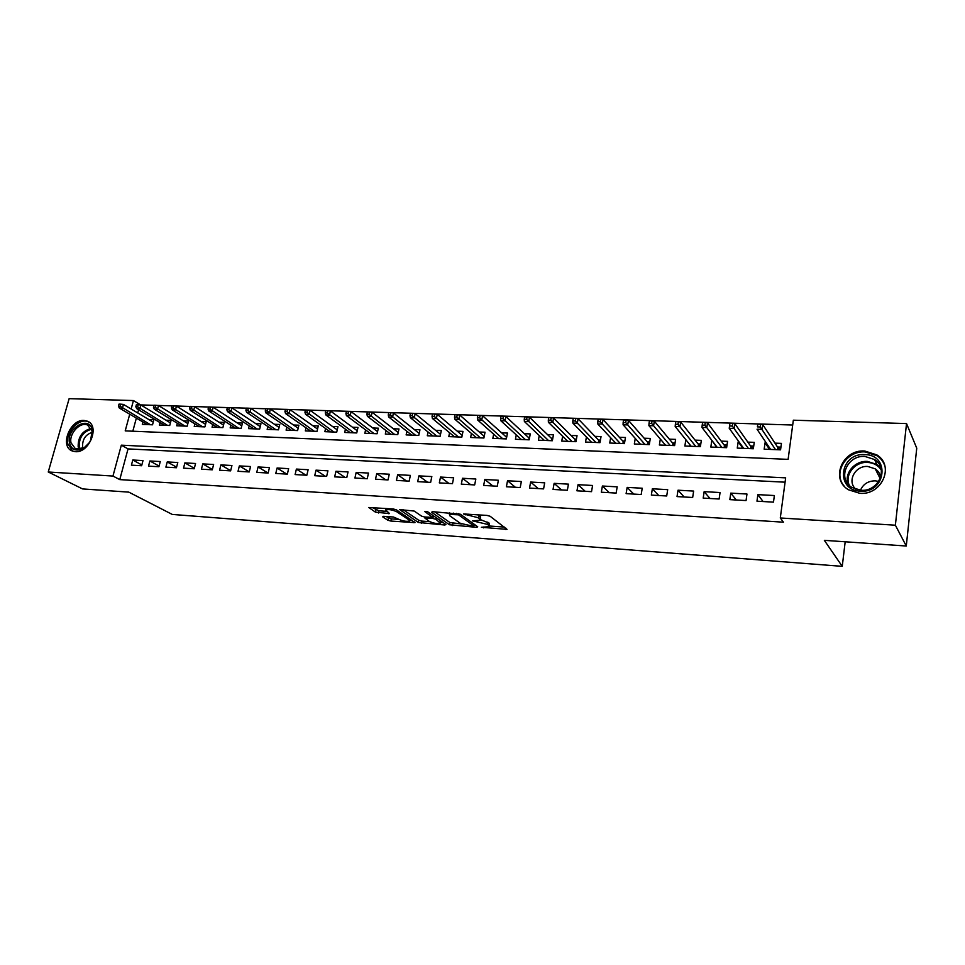 <?xml version="1.0" encoding="UTF-8"?>
<svg xmlns="http://www.w3.org/2000/svg" width="965" height="965" viewBox="0 0 965 965"><rect width="100%" height="100%" fill="white"/><g stroke="black" fill="none" stroke-linecap="round" stroke-linejoin="round"><path stroke-width="1.45" d="M481.378 527.276L507.023 529.363L490.172 516.287L487.06 515.419L463.453 513.947L478.519 517.819L480.329 520.244L472.573 520.847L487.349 524.357L488.748 525.394L489.098 526.697L481.378 527.276M84.1 420.451L87.429 421.198C100.203 425.698 89.371 453.248 75.342 451.668L72.266 450.981C59.372 446.493 70.083 419.087 84.1 420.451M864.736 451.017L876.823 454.877C894.929 465.757 881.817 495.503 859.755 493.308L848.537 489.798C829.888 479.123 842.517 449.159 864.736 451.017M383.563 516.311L382.659 516.842L387.882 520.244L390.849 521.052L415.01 522.632L396.374 509.822L393.31 508.977L368.739 507.481L375.469 512.162L389.51 513.573L385.65 509.858C388.823 509.182 392.538 509.822 396.796 511.788L408.979 519.942L409.425 521.052C406.301 521.715 402.646 521.088 398.461 519.17L393.443 517.011L383.563 516.311M129.732 414.202L125.209 430.885L788.115 459.364L793.339 420.197L906.533 423.563L916.75 448.194L906.268 546.021L824.339 540.34L842.252 566.346L172.265 514.429L128.779 492.126L82.544 488.917L48.25 471.994L69.13 398.654L133.435 400.559L131.144 409.015M906.268 546.021L895.375 525.201L780.299 517.976L785.655 477.856L121.337 445.167L112.953 476.059L48.25 471.994M785.076 482.186L128.043 448.894L119.769 479.605L783.435 522.186L780.299 517.976M119.769 479.605L112.953 476.059M449.449 524.755L476.589 527.348L477.723 526.818L460.401 514.236L432.658 511.679L431.608 512.246L449.449 524.755L449.895 522.523L461.499 523.983M444.865 525.02L418.303 522.463L399.715 509.617L414.178 511.052L421.645 516.166L424.684 517.011L432.658 517.361L424.817 511.583L427.688 511.788L445.914 524.49L444.865 525.02L445.082 523.911M142.965 422.007L142.325 424.395L152.53 424.805L153.881 419.739L148.827 419.546M160.033 422.622L159.382 425.082L169.731 425.493L171.07 420.39L165.98 420.197M177.343 423.249L176.679 425.77L187.186 426.192L188.513 421.042L183.386 420.849M194.906 423.888L194.242 426.47L204.906 426.892L206.221 421.705L201.058 421.512M212.734 424.528L212.059 427.181L222.891 427.616L224.194 422.381L218.995 422.188M230.84 425.179L230.153 427.905L241.141 428.339L242.444 423.068L237.197 422.875M249.211 425.83L248.524 428.629L259.669 429.075L260.96 423.768L255.677 423.575M267.86 426.494L267.16 429.377L278.487 429.823L279.778 424.479L274.434 424.274M286.81 427.157L286.098 430.125L297.606 430.583L298.873 425.203L293.493 424.998M306.038 427.833L305.326 430.897L317.002 431.367L318.269 425.927L312.841 425.722M325.579 428.52L324.855 431.681L336.725 432.151L337.967 426.675L332.503 426.47M345.434 429.208L344.698 432.465L356.748 432.947L357.979 427.423L352.466 427.218M365.59 429.907L364.842 433.273L377.098 433.755L378.316 428.195L372.755 427.978M386.084 430.607L385.325 434.081L397.773 434.576L398.967 428.967L393.37 428.762M406.904 431.307L406.132 434.913L418.774 435.42L419.968 429.763L414.311 429.546M428.062 432.018L427.278 435.758L440.137 436.264L441.307 430.571L435.601 430.354M449.569 432.73L448.773 436.614L461.837 437.133L462.995 431.379L457.241 431.162M471.427 433.442L470.618 437.483L483.899 438.014L485.045 432.211L479.243 431.994M493.658 434.154L492.838 438.375L506.348 438.906L507.469 433.056L501.619 432.839M516.263 434.877L515.431 439.268L529.158 439.823L530.268 433.912L524.357 433.695M539.254 435.589L538.398 440.185L552.366 440.74L553.452 434.793L547.493 434.564M562.631 436.301L561.763 441.114L575.972 441.681L577.046 435.685L571.027 435.456M586.418 437.012L585.538 442.067L600.001 442.645L601.038 436.59L594.971 436.361M610.628 437.712L609.723 443.031L624.439 443.623L625.453 437.507L619.337 437.278M635.26 438.399L634.331 444.009L649.3 444.612L650.301 438.436L644.125 438.207M660.325 439.063L659.372 445.01L674.619 445.613L675.597 439.389L669.36 439.159M685.91 439.787L689.963 444.877M685.838 439.775L684.873 446.023L700.385 446.65L701.338 440.366L695.041 440.124M712.17 440.776L715.765 445.975M711.772 440.752L710.831 447.06L726.633 447.688L727.562 441.355L721.193 441.114M738.925 441.777L738.177 441.753L742.037 447.109M738.177 441.753L737.26 448.11L753.351 448.761L754.244 442.356L747.827 442.115M756.97 501.185L773.484 502.138L774.376 495.54L757.875 494.623L756.97 501.185M729.829 499.629L746.054 500.558L746.97 494.02L730.77 493.127L729.829 499.629M703.196 498.097L719.118 499.014L720.059 492.536L704.148 491.655L703.196 498.097M677.032 496.589L692.665 497.482L693.642 491.076L678.021 490.208L677.032 496.589M651.351 495.105L666.706 495.986L667.696 489.641L652.352 488.785L651.351 495.105M626.116 493.646L641.194 494.514L642.22 488.23L627.154 487.385L626.116 493.646M601.328 492.222L616.14 493.079L617.19 486.843L602.389 486.022L601.328 492.222M576.974 490.823L591.533 491.655L592.594 485.479L578.047 484.671L576.974 490.823M553.042 489.436L567.348 490.268L568.433 484.141L554.139 483.344L553.042 489.436M529.52 488.085L543.585 488.893L544.682 482.826L530.629 482.042L529.52 488.085M506.396 486.758L520.219 487.554L521.341 481.535L507.53 480.763L506.396 486.758M483.658 485.443L497.252 486.227L498.398 480.256L484.816 479.508L483.658 485.443M461.306 484.153L474.671 484.925L475.842 479.014L462.476 478.278L461.306 484.153M439.328 482.886L452.464 483.646L453.647 477.784L440.51 477.06L439.328 482.886M417.7 481.644L430.631 482.391L431.825 476.577L418.906 475.866L417.7 481.644M396.434 480.413L409.16 481.149L410.366 475.383L397.664 474.683L396.434 480.413M375.518 479.207L388.026 479.931L389.257 474.213L376.748 473.526L375.518 479.207M354.927 478.025L367.243 478.737L368.485 473.067L356.181 472.392L354.927 478.025M334.674 476.855L346.785 477.554L348.039 471.933L335.929 471.27L334.674 476.855M314.735 475.709L326.653 476.396L327.919 470.824L316.001 470.16L314.735 475.709M295.109 474.575L306.846 475.25L308.125 469.726L296.388 469.074L295.109 474.575M275.785 473.465L287.341 474.129L288.632 468.652L277.088 468.013L275.785 473.465M256.762 472.368L268.137 473.031L269.44 467.579L258.077 466.951L256.762 472.368M238.029 471.294L249.235 471.933L250.55 466.541L239.356 465.914L238.029 471.294M219.586 470.232L230.623 470.86L231.938 465.504L220.913 464.901L219.586 470.232M201.42 469.183L212.288 469.81L213.615 464.491L202.759 463.888L201.42 469.183M183.519 468.146L194.218 468.773L195.569 463.49L184.87 462.898L183.519 468.146M165.884 467.132L176.438 467.748L177.789 462.512L167.247 461.921L165.884 467.132M148.514 466.131L158.911 466.734L160.274 461.535L149.889 460.968L148.514 466.131M143.013 460.582L132.784 460.016L131.409 465.154L141.638 465.733L143.013 460.582M792.699 425.022L139.913 404.89M138.598 409.775L137.742 412.948M136.355 418.098L132.82 431.21M766.174 442.802L765.064 442.766L764.171 449.183L780.564 449.835L781.433 443.381L774.955 443.14M842.252 566.346L845.183 541.787M906.533 423.563L895.375 525.201M140.009 404.54L133.435 400.559M128.043 448.894L121.337 445.167M765.064 442.766L768.791 448.279M757.875 494.623L763.098 501.547M730.77 493.127L736.295 500.003M704.148 491.655L709.987 498.483M678.021 490.208L684.137 496.987M652.352 488.785L658.745 495.528M627.154 487.385L633.8 494.092M602.389 486.022L609.289 492.681M578.047 484.671L585.2 491.294M554.139 483.344L561.509 489.931M530.629 482.042L538.241 488.592M507.53 480.763L515.346 487.265M484.816 479.508L492.838 485.974M462.476 478.278L470.703 484.695M440.51 477.06L448.93 483.441M418.906 475.866L427.519 482.211M397.664 474.683L406.446 480.992M376.748 473.526L385.698 479.798M356.181 472.392L365.301 478.628M335.929 471.27L345.205 477.47M316.001 470.16L325.434 476.324M296.388 469.074L305.965 475.202M277.088 468.013L286.798 474.105M258.077 466.951L267.92 473.019M239.356 465.914L249.247 471.897M220.913 464.901L230.659 470.679M202.759 463.888L212.36 469.485M184.87 462.898L194.339 468.327M167.247 461.921L176.583 467.181M149.889 460.968L159.08 466.071M132.784 460.016L141.843 464.973M489.255 525.889L489.183 523.127L488.748 525.394M480.606 519.689L489.183 523.127M480.486 519.399L480.413 516.589L479.967 518.893M477.651 514.767L480.413 516.589M489.315 525.997L504.466 527.095M434.684 511.824L449.895 522.523M474.117 524.9L475.178 524.972M473.007 526.227L473.791 525.853L458.544 514.815L449.388 514.429L449.823 515.817L460.377 523.344L473.007 526.227M443.285 522.656L440.571 522.463M429.739 521.667L421.729 521.088L421.283 523.283M403.068 509.641L418.762 520.268L421.729 521.088M429.244 521.377C433.442 523.319 437.157 523.947 440.414 523.259L435.903 519.291L432.875 518.458L424.926 518.096L429.244 521.377M440.535 522.644L440.909 521.004M434.214 516.335L433.333 516.227L432.875 518.458M372.201 507.518L378.956 510.799L386.579 511.329M385.904 516.48L391.308 518.881L398.895 519.435M409.606 520.207L412.127 520.388M768.635 449.364L768.972 446.964M777.488 446.988L780.926 447.133M777.597 449.726L777.887 447.591L779.165 447.06L778.803 449.774M760.613 424.31L757.79 424.226L757.416 426.88L760.239 426.976L760.613 424.31L762.748 424.6L762.085 429.377L757.03 429.208L770.637 449.449M757.416 426.88L757.79 424.226M760.239 426.976L775.546 449.642M762.748 424.6L777.887 447.591M864.797 454.612C890.442 454.636 886.135 493.368 860.49 491.161C834.942 490.594 839.659 452.681 864.797 454.612M860.913 490.256C878.572 491.993 889.006 468.194 874.483 459.497L864.893 456.433C847.125 454.925 837.005 478.869 851.866 487.421L860.913 490.256M860.49 490.232C863.193 484.068 868.102 480.932 875.243 480.835L878.717 481.414M856.051 489.376C846.57 481.74 855.014 465.359 867.812 466.469L875.243 468.857C878.331 471.004 880.128 473.875 880.635 477.47M884.917 466.179C883.554 461.885 880.949 458.411 877.101 455.757L865.123 451.922C846.401 450.45 832.53 472.91 844.11 486.022M877.728 471.029L876.232 470.824M92.266 430.281L92.387 431.102C92.7 438.158 89.793 443.876 83.678 448.243C76.344 451.813 71.603 450.028 69.468 442.899C66.151 427.941 89.842 414.721 92.266 430.281M90.565 440.498L92.097 431.126L87.658 425.107C80.288 421.379 68.865 433.514 71 442.802L75.535 448.942L84.16 447.748L89.371 442.609M83.123 448.315L82.58 446.554C82.399 439.22 85.632 434.491 92.266 432.332M89.347 422.332L88.478 421.898C79.335 417.254 65.162 432.296 67.791 443.828L72.833 451.198M741.868 448.303L742.157 446.276M750.517 445.939L753.725 446.071M750.637 448.653L750.939 446.542L752.23 446.011L751.844 448.701M732.7 423.43L729.938 423.346L729.552 425.975L732.314 426.072L732.7 423.43L734.884 423.719L734.196 428.46L729.226 428.291L743.665 448.375M732.314 426.072L748.478 448.556M734.884 423.719L750.939 446.542M729.226 428.291L729.552 425.975M715.584 447.253L715.825 445.553M724.04 444.913L727.019 445.034M724.172 447.591L724.486 445.504L725.776 444.986L725.378 447.639M705.306 422.574L702.604 422.489L702.206 425.095L704.92 425.179L705.306 422.574L707.526 422.863L706.814 427.543L701.941 427.386L717.176 447.314M704.92 425.179L721.904 447.507M707.526 422.863L724.486 445.504M701.941 427.386L702.206 425.095M689.758 446.216L689.975 444.817M698.033 443.9L700.795 444.009M698.19 446.554L698.503 444.479L699.782 443.972L699.384 446.602M678.431 421.729L675.777 421.645L675.367 424.226L678.021 424.31L678.431 421.729L680.675 422.007L679.951 426.663L675.174 426.494L691.157 446.276M678.021 424.31L695.801 446.457M680.675 422.007L698.503 444.479M675.174 426.494L675.367 424.226M664.39 445.215L664.571 444.057M672.484 442.899L675.03 443.007M672.653 445.541L672.979 443.49L674.258 442.971L673.847 445.589M652.05 420.897L649.433 420.812L649.023 423.37L651.628 423.454L652.05 420.897L654.33 421.186L653.582 425.782L648.89 425.625L665.609 445.263M651.628 423.454L670.168 445.444M654.33 421.186L672.979 443.49M648.89 425.625L649.023 423.37M639.469 444.214L639.626 443.273M647.394 441.922L649.722 442.018M647.563 444.539L647.901 442.501L649.18 441.994L648.757 444.588M626.14 420.077L623.583 420.004L623.149 422.537L625.718 422.622L626.14 420.077L628.456 420.366L627.684 424.926L623.076 424.769L640.495 444.262M625.718 422.622L644.982 444.431M628.456 420.366L647.901 442.501M623.076 424.769L623.149 422.537M614.982 443.237L615.103 442.489M622.727 440.969L624.862 441.053M622.92 443.55L623.257 441.536L624.536 441.041L624.114 443.598M600.712 419.28L598.191 419.196L597.757 421.705L600.278 421.789L600.712 419.28L603.053 419.558L602.269 424.081L597.733 423.925L615.827 443.273M600.278 421.789L620.242 443.454M603.053 419.558L623.257 441.536M597.733 423.925L597.757 421.705M598.493 440.028L600.435 440.1M598.698 442.585L599.036 440.595L600.327 440.088L599.88 442.633M575.731 418.496L573.258 418.412L572.812 420.897L575.285 420.981L575.731 418.496L578.095 418.774L577.299 423.249L572.848 423.104L591.593 442.308M575.285 420.981L595.924 442.477M578.095 418.774L599.036 440.595M572.848 423.104L572.812 420.897M574.67 439.099L576.431 439.159M551.196 417.724L548.759 417.64L548.313 420.113L550.738 420.185L551.196 417.724L553.584 418.002L552.776 422.441L548.397 422.296L567.77 441.355M550.738 420.185L572.028 441.524M574.887 441.644L575.236 439.654L576.419 439.208M553.584 418.002L575.236 439.654M548.397 422.296L548.313 420.113M551.256 438.182L552.824 438.243M527.083 416.964L524.707 416.892L524.236 419.329L526.625 419.401L527.083 416.964L529.508 417.242L528.675 421.633L524.381 421.5L544.344 440.426M526.625 419.401L548.53 440.595M551.473 440.703L551.835 438.749L552.8 438.375M529.508 417.242L551.835 438.749M524.381 421.5L524.236 419.329M528.229 437.29L529.628 437.338M503.404 416.217L501.064 416.144L500.594 418.569L502.934 418.641L503.404 416.217L505.841 416.494L504.997 420.849L500.787 420.716L521.317 439.509M502.934 418.641L525.442 439.666M528.458 439.787L529.58 437.555M505.841 416.494L528.832 437.845M500.787 420.716L500.594 418.569M505.588 436.409L506.818 436.457M480.124 415.481L477.82 415.408L477.349 417.809L479.653 417.881L480.124 415.481L482.596 415.758L481.74 420.077L477.591 419.944L498.676 438.605M479.653 417.881L502.729 438.761M505.829 438.894L506.758 436.747M482.596 415.758L506.203 436.952M477.591 419.944L477.349 417.809M483.32 435.541L484.382 435.577M457.253 414.769L454.985 414.697L454.503 417.073L456.771 417.145L457.253 414.769L459.738 415.046L458.87 419.317L454.792 419.184L476.421 437.712M456.771 417.145L480.401 437.881M483.574 438.001L484.309 435.951M459.738 415.046L483.947 436.084M454.792 419.184L454.503 417.073M461.415 434.684L462.319 434.72M434.769 414.057L432.537 413.985L432.043 416.349L434.274 416.422L434.769 414.057L437.266 414.335L436.385 418.581L432.38 418.448L454.515 436.843M434.274 416.422L458.435 437M461.68 437.133L462.235 435.167M437.266 414.335L462.066 435.227M432.38 418.448L432.043 416.349M439.871 433.84L440.619 433.876M412.658 413.358L410.463 413.285L409.968 415.626L412.164 415.698L412.658 413.358L415.179 413.635L414.287 417.845L410.354 417.712L432.971 435.987M412.164 415.698L436.819 436.144M415.179 413.635L440.522 434.383M410.354 417.712L409.968 415.626M418.677 433.02L419.28 433.044M390.921 412.67L388.762 412.61L388.256 414.926L390.415 414.998L390.921 412.67L393.455 412.948L392.562 417.121L388.678 416.989L411.778 435.143M390.415 414.998L415.565 435.287M393.455 412.948L419.196 433.43M388.678 416.989L388.256 414.926M369.547 412.007L367.424 411.934L366.917 414.238L369.028 414.299L369.547 412.007L372.104 412.272L371.187 416.41L367.375 416.289L390.921 434.31M369.028 414.299L394.649 434.455M372.104 412.272L398.207 432.513M367.375 416.289L366.917 414.238M348.51 411.343L346.435 411.271L345.916 413.551L348.003 413.623L348.51 411.343L351.091 411.609L350.162 415.71L346.411 415.589L370.403 433.49M348.003 413.623L374.07 433.635M351.091 411.609L377.568 431.62M346.411 415.589L345.916 413.551M327.835 410.692L325.784 410.62L325.265 412.887L327.316 412.948L327.835 410.692L330.416 410.957L329.487 415.034L325.796 414.902L350.199 432.682M327.316 412.948L353.817 432.827M330.416 410.957L357.243 430.74M325.796 414.902L325.265 412.887M307.485 410.053L305.471 409.98L304.94 412.224L306.954 412.296L307.485 410.053L310.091 410.318L309.138 414.359L305.519 414.238L330.32 431.898M306.954 412.296L333.878 432.031M310.091 410.318L337.243 429.883M305.519 414.238L304.94 412.224M287.461 409.413L285.471 409.353L284.94 411.585L286.931 411.645L287.461 409.413L290.079 409.691L289.126 413.683L285.556 413.575L310.742 431.114M286.931 411.645L314.252 431.246M290.079 409.691L317.545 429.039M285.556 413.575L284.94 411.585M267.751 408.798L265.797 408.738L265.266 410.945L267.221 411.006L267.751 408.798L270.381 409.064L269.428 413.032L265.906 412.923L291.478 430.342M267.221 411.006L294.928 430.487M270.381 409.064L298.161 428.219M265.906 412.923L265.266 410.945M248.367 408.183L246.437 408.123L245.894 410.318L247.824 410.378L248.367 408.183L251.009 408.46L250.032 412.393L246.57 412.272L272.504 429.582M247.824 410.378L275.894 429.727M251.009 408.46L279.066 427.411M246.57 412.272L245.894 410.318M229.272 407.592L227.378 407.532L226.835 409.703L228.729 409.763L229.272 407.592L231.926 407.857L230.949 411.753L227.547 411.645L253.807 428.846M228.729 409.763L257.148 428.979M231.926 407.857L260.273 426.614M227.547 411.645L226.835 409.703M210.479 407.001L208.621 406.941L208.066 409.088L209.924 409.148L210.479 407.001L213.144 407.266L212.155 411.138L208.802 411.03L235.4 428.11M209.924 409.148L238.693 428.243M213.144 407.266L241.757 425.842M208.802 411.03L208.066 409.088M191.975 406.41L190.141 406.362L189.586 408.497L191.42 408.557L191.975 406.41L194.653 406.675L193.663 410.523L190.358 410.415L217.27 427.386M191.42 408.557L220.515 427.519M194.653 406.675L223.518 425.082M190.358 410.415L189.586 408.497M173.76 405.843L171.951 405.782L171.396 407.906L173.193 407.966L173.76 405.843L176.438 406.108L175.437 409.92L172.192 409.811L199.405 426.675M173.193 407.966L202.602 426.807M176.438 406.108L205.557 424.335M172.192 409.811L171.396 407.906M155.811 405.276L154.038 405.216L153.471 407.327L155.256 407.387L155.811 405.276L158.501 405.541L157.5 409.317L154.304 409.22L181.806 425.975M155.256 407.387L184.954 426.096M158.501 405.541L187.861 423.599M154.304 409.22L153.471 407.327M138.14 404.721L136.391 404.661L135.824 406.748L137.573 406.808L138.14 404.721L140.842 404.974L139.829 408.738L136.68 408.629L164.472 425.276M137.573 406.808L167.572 425.408M140.842 404.974L170.419 422.875M136.68 408.629L135.824 406.748M120.734 404.166L119.009 404.118L118.442 406.193L120.167 406.241L120.734 404.166L123.448 404.431L122.422 408.159L119.322 408.05L147.38 424.6M120.167 406.241L150.431 424.721M123.448 404.431L153.23 422.163M119.322 408.05L118.442 406.193M483.646 527.011L483.477 527.855M465.89 513.959L465.709 514.864M474.889 520.569L474.708 521.45M487.783 522.089L487.349 524.357M477.784 520.714L477.603 521.655M478.978 515.527L478.519 517.819M468.809 514.164L468.628 515.069M505.962 528.229L505.72 529.495M476.819 526.166L476.589 527.348M452.887 523.356L452.44 525.575M474.117 524.2L473.791 525.853M458.785 513.609L458.544 514.815M456.554 513.32L456.385 514.212M453.514 513.115L453.333 514.007M418.762 520.268L418.303 522.463M432.839 515.37L432.513 516.938M440.342 520.605L440.028 522.162M436.228 517.735L435.903 519.291M426.265 517.119L426.096 517.976M409.293 518.482L408.979 519.942M397.11 510.304L396.796 511.788M388.618 512.68L388.4 513.694M378.956 510.799L378.473 512.994M375.94 509.966L375.469 512.162M414.094 521.703L413.876 522.74M391.308 518.881L390.849 521.052M388.352 518.072L387.882 520.244M848.126 484.141C843.88 473.405 854.857 460.474 867.439 461.415L876.956 464.467L880.9 468.206M881.286 469.967C878.174 465.347 873.615 462.826 867.619 462.428C854.942 461.451 844.206 475.021 849.381 485.479M79.154 449.485L78.153 446.602C78.056 436.831 82.399 430.788 91.18 428.448M91.554 429.244C83.159 431.632 79.034 437.471 79.178 446.771L80.047 449.364M87.429 421.198L88.961 422.043M474.237 524.284L473.911 525.973M449.714 512.849L449.388 514.429M433.044 515.515L432.706 517.131M425.143 517.035L424.926 518.096M409.884 518.881L409.558 520.461M385.952 508.471L385.65 509.858M875.243 468.857L880.201 478.64M874.483 459.497L876.956 464.467L880.949 468.399M92.218 431.886L92.387 431.102M88.864 425.782L87.658 425.107"/></g></svg>

